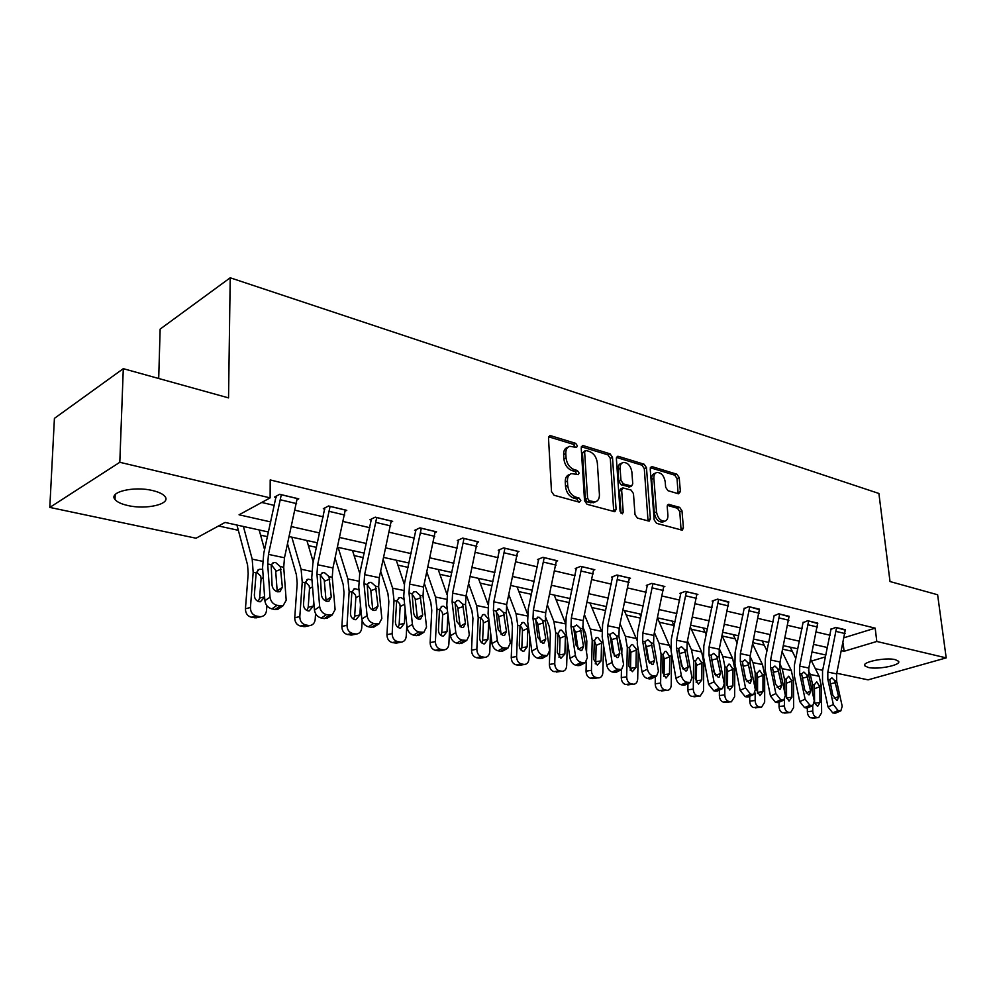 <?xml version="1.0" encoding="UTF-8"?>
<svg xmlns="http://www.w3.org/2000/svg" width="996" height="996" viewBox="0 0 996 996"><rect width="100%" height="100%" fill="white"/><g stroke="black" fill="none" stroke-linecap="round" stroke-linejoin="round"><path stroke-width="1.49" d="M577.419 445.859L575.663 443.332L550.713 435.725L549.767 435.675L548.497 437.941L551.498 491.588L554.075 495.261L579.299 502.171L580.805 500.54L579.037 498.012L575.812 497.116C571.218 495.273 568.517 491.402 567.708 485.488L567.434 481.018C567.359 476.972 568.728 474.494 571.555 473.598L578.215 474.656L579.099 473.038L577.344 470.51L574.132 469.577C569.563 467.684 566.873 463.812 566.064 457.961L565.803 453.554C565.716 449.607 567.048 447.192 569.799 446.308L576.547 447.428L577.419 445.859M575.24 447.204L573.497 444.365L548.647 436.808M578.589 501.984L576.846 498.984L573.621 498.087L575.812 497.116M576.908 474.432L575.165 471.506L571.953 470.585L574.132 469.577M868.188 667.445L864.765 665.789C861.503 662.041 885.681 657.123 895.292 659.651L898.566 661.282C901.641 665.091 877.787 669.885 868.188 667.445M127.812 505.52C121.363 504.063 117.105 502.059 115.013 499.506C108.228 492.061 133.8 485.874 152.6 490.555C158.887 492.049 163.008 494.028 164.975 496.506C171.449 504.001 146.437 509.964 127.812 505.52M678.537 493.804L680.38 491.626L679.21 477.619L676.907 474.221L652.131 466.663L650.214 468.817L654.173 519.875L656.551 523.336L682.26 530.208L683.418 527.93L681.974 510.761L679.67 507.362L668.353 504.3L667.208 506.553L667.893 515.106C668.042 518.48 666.996 520.51 664.755 521.207C660.448 521.132 657.696 518.045 656.501 511.919L653.874 478.354C653.737 475.117 654.745 473.15 656.887 472.465C661.207 472.54 663.983 475.627 665.203 481.74L665.652 487.268L667.98 490.692L678.537 493.804M268.546 532.026L225.059 522.427L196.05 538.226L49.8 507.412L54.419 418.37L123.292 368.669L228.545 397.89L230.213 277.784L878.895 493.468L890.013 581.54L937.622 594.761L946.2 657.883L868.089 679.857L836.765 673.259M123.292 368.669L119.806 462.293L270.128 497.875L239.065 514.795L270.8 521.954M844.272 637.652L875.185 628.152L270.202 479.935L270.128 497.875M875.185 628.152L876.804 641.461L946.2 657.883M612.49 457.363L610.062 453.827L583.332 445.673L582.436 445.635L581.216 447.876L584.54 500.689L587.055 504.3L614.843 511.72L616.101 509.392L612.49 457.363L610.311 458.359L607.884 454.823L581.34 446.756M618.392 456.367L644.113 464.223L646.466 467.684L650.388 518.829L649.193 521.145L637.415 518.094L635.012 514.596L633.456 493.555L631.053 490.057L622.861 487.891L621.653 490.169L623.21 512.205L622.351 513.836L620.085 511.346L616.375 458.546L617.545 456.33L618.392 456.367L616.574 457.201M230.213 277.784L160.144 329.103L158.7 378.492M261.711 502.457L274.51 505.445M295.127 510.263L323.289 516.849M343.284 521.518L369.902 527.731M389.324 532.275L414.498 538.151M433.372 542.559L457.214 548.136M475.565 552.419L498.149 557.698M516.003 561.869L537.417 566.873M554.797 570.932L575.115 575.676M592.047 579.635L611.345 584.142M627.854 588.001L646.18 592.284M662.29 596.044L679.708 600.115M695.432 603.788L712.003 607.66M727.354 611.245L743.128 614.93M758.118 618.441L773.133 621.952M787.799 625.376L802.104 628.713M816.434 632.062L830.066 635.249M297.157 499.706L298.763 498.847L279.702 494.29L274.523 497.104L276.129 497.477M345.251 511.11L346.782 510.338L328.568 505.98L323.327 508.695L324.845 509.056M391.229 522.029L392.673 521.331L375.255 517.161L369.964 519.763L371.421 520.111M435.215 532.474L436.584 531.839L419.926 527.855L414.573 530.37L415.967 530.694M477.345 542.496L478.64 541.911L462.679 538.089L457.289 540.517L458.633 540.828M517.721 552.095L518.966 551.56L503.652 547.9L498.237 550.24L499.519 550.539M556.465 561.308L557.648 560.823L542.957 557.312L537.516 559.565L538.749 559.864M593.666 570.173L594.799 569.724L580.693 566.338L575.24 568.529L576.423 568.803M629.422 578.688L630.505 578.265L616.947 575.016L611.469 577.132L612.615 577.406M663.809 586.881L664.855 586.495L651.795 583.37L646.317 585.411L647.412 585.673M696.901 594.761L697.897 594.4L685.335 591.4L679.857 593.379L680.915 593.628M728.786 602.356L717.63 599.131L712.165 601.049L713.173 601.285M759.5 609.689L748.755 606.576L744.261 608.668M789.143 616.748L778.772 613.76L774.253 615.789M817.741 623.571L807.719 620.695L803.187 622.662M845.355 630.157L835.681 627.393L831.125 629.298M218.535 525.975L238.343 530.308M260.591 535.163L267.501 536.67M308.387 545.596L316.467 547.364M354.115 555.594L363.266 557.586M397.914 565.155L408.049 567.371M439.908 574.331L450.914 576.734M480.197 583.133L492.012 585.71M518.879 591.587L531.428 594.326M556.054 599.704L569.276 602.592M591.823 607.51L605.63 610.536M626.235 615.03L640.602 618.167M659.402 622.276L673.931 625.451M691.349 629.26L705.093 632.261M722.175 635.996L735.173 638.834M752.951 642.719L764.218 645.171M782.732 649.218L792.281 651.297M49.8 507.412L119.806 462.293M822.671 670.283L815.375 668.752M825.896 655.019L812.213 652.007M797.833 648.832L783.491 645.669M768.788 642.42L753.723 639.096M738.683 635.784L722.859 632.286M707.459 628.887L690.838 625.214M675.076 621.741L657.597 617.881M641.436 614.32L623.048 610.262M606.489 606.601L587.13 602.331M570.135 598.584L549.755 594.077M532.312 590.23L510.836 585.499M492.92 581.54L470.261 576.535M451.848 572.476L427.944 567.197M409.007 563.014L383.746 557.449M364.262 553.141L337.557 547.252M317.487 542.82L289.226 536.583M811.516 661.045L825.51 656.85M841.52 650.699L844.073 651.284L876.804 641.461M291.467 526.61L319.679 532.985M339.723 537.504L366.404 543.517M385.863 547.912L411.087 553.602M429.998 557.872L453.877 563.25M472.266 567.409L494.9 572.513M512.791 576.547L534.242 581.39M551.66 585.312L572.028 589.906M588.997 593.74L608.319 598.098M624.865 601.833L643.229 605.979M659.377 609.614L676.832 613.548M692.581 617.109L709.189 620.844M724.565 624.318L740.364 627.878M755.391 631.277L770.431 634.664M785.122 637.975L799.452 641.212M813.819 644.449L827.477 647.537M843.126 643.067L844.073 651.284M568.156 447.092L567.633 447.341C564.881 448.225 563.549 450.64 563.636 454.574L565.803 453.554M571.953 470.585C567.384 468.693 564.695 464.821 563.898 458.982L563.636 454.574M569.949 474.333L569.376 474.594C566.55 475.49 565.168 477.968 565.255 482.014L567.434 481.018M573.621 498.087C569.027 496.257 566.326 492.385 565.516 486.471L565.255 482.014M613.735 511.608L610.311 458.359M586.121 450.491L584.64 452.035L587.59 498.336L589.333 500.851L595.334 501.86C598.173 500.976 599.53 498.486 599.418 494.402L597.339 462.941C596.529 457.214 593.902 453.392 589.445 451.499L586.121 450.491M585.15 450.628L582.473 453.055L584.64 452.035M594.624 502.183L590.491 502.731L587.142 501.81L585.387 499.295L582.473 453.055M616.487 457.438L641.934 465.182L644.113 464.223M648.047 521.008L644.3 468.643L641.934 465.182M622.425 488.077L620.67 488.849L619.462 491.115L621.018 513.139L623.21 512.205M631.875 471.917C630.642 465.655 627.766 462.505 623.247 462.455C621.043 463.152 619.998 465.144 620.11 468.406L620.956 480.371L623.372 483.894L631.564 486.073L632.746 483.819L631.875 471.917M622.064 462.978L621.081 463.426C618.865 464.136 617.819 466.116 617.931 469.377L620.11 468.406M629.796 486.845L621.193 484.853L618.777 481.342L617.931 469.377M655.829 472.938L654.721 473.411C652.567 474.096 651.558 476.063 651.695 479.3L653.874 478.354M663.56 521.705L662.552 522.103C658.244 522.041 655.493 518.941 654.297 512.828L651.695 479.3M681.077 530.059L679.782 511.658L677.467 508.259L667.32 505.358M678.102 493.667L677.031 478.553L674.74 475.167L650.313 467.734M236.936 525.041L247.556 564.919L248.191 573.646L245.439 608.743L250.432 607.51C250.482 612.03 252.449 614.868 256.333 616.026L251.316 617.221C247.444 616.076 245.477 613.25 245.439 608.743M243.41 526.473L252.2 559.167L253.171 572.277L250.432 607.51M259.159 529.947L264.587 549.655M266.866 605.705L266.517 610.473C266.044 614.034 264.251 616.101 261.139 616.661L256.121 617.856L251.316 617.221M264.612 597.04L260.379 601.746L259.06 601.684C255.972 600.75 254.403 598.484 254.366 594.873L256.159 572.874L259.209 569.314L261.313 569.239M254.528 617.794L259.558 616.611L256.333 616.026M259.558 616.611L261.139 616.661M257.478 617.532L256.121 617.856M258.25 601.46L259.607 598.098L264.6 596.841M263.268 577.68L261.077 578.937L259.607 598.098M261.077 578.937L260.715 576.149L256.831 572.302M297.194 498.473L284.483 557.772L283.723 567.272L286.201 600.264L283.051 605.792L277.025 605.356L271.846 608.88L275.07 609.477L280.262 605.966M276.129 496.232L263.766 553.315L262.571 567.62L264.861 600.737L270.028 597.177C270.725 601.472 273.053 604.199 277.025 605.356M281.308 494.676L268.472 554.399L267.687 563.973L270.028 597.177M277.224 591.724L275.631 570.285L271.559 565.018M271.846 608.88C267.874 607.734 265.546 605.008 264.861 600.737M279.752 608.021L277.859 609.303L275.07 609.477M280.287 566.575L282.378 587.316L279.901 591.686L277.635 591.823C274.485 590.877 272.618 588.698 272.07 585.299L271.161 564.695L273.912 562.553L275.668 562.578L280.287 566.575L283.723 567.272M287.57 543.978L296.435 574.866L297.182 583.419L294.741 617.769L299.821 616.599C299.896 621.031 301.788 623.795 305.498 624.915L300.406 626.048C296.696 624.94 294.816 622.189 294.741 617.769M291.803 537.155L301.116 569.264L302.236 582.125L299.821 616.599M306.868 540.479L313.217 561.931M315.57 613.648L315.184 619.437C314.748 622.948 313.03 624.978 310.042 625.525L304.938 626.658L300.406 626.048M306.98 610.548L308.212 607.299L313.304 606.091L309.246 610.922L308.025 610.872C305.062 609.963 303.556 607.759 303.506 604.223L305.087 582.697L308.038 579.174L311.972 579.971M303.469 626.596L308.573 625.463L305.498 624.915M308.573 625.463L310.042 625.525M313.304 606.091L313.678 600.7M306.096 626.397L304.938 626.658M312.532 586.881L309.507 588.536L308.212 607.299M309.507 588.536L309.146 585.81L305.56 582.112M335.129 558.134L343.172 584.378L344.018 592.769L341.865 626.409L347.019 625.301C347.118 629.634 348.936 632.336 352.484 633.406L347.318 634.489C343.769 633.419 341.952 630.729 341.865 626.409M338.105 547.377L347.878 578.925L349.148 591.537L347.019 625.301M352.522 550.551L359.755 573.447M362.158 620.682L361.71 628.003C361.299 631.476 359.656 633.468 356.78 633.991L351.613 635.062L347.318 634.489M353.58 619.213L354.688 616.101L359.855 614.955L355.945 619.699L354.825 619.649C351.999 618.777 350.542 616.624 350.468 613.175L351.874 592.085L354.713 588.599L359.046 589.881M350.256 635.012L355.423 633.942L352.484 633.406M355.423 633.942L356.78 633.991M359.855 614.955L360.465 604.833M352.596 634.863L351.613 635.062M359.606 595.745L355.821 597.725L354.688 616.101M355.821 597.725L355.472 595.048L352.161 591.5M345.276 509.977L332.938 567.957L332.253 577.269L335.104 609.589L332.129 615.042L326.464 614.619L321.222 618.03L324.31 618.603L329.552 615.204M324.845 507.91L312.844 563.636L311.773 577.643L314.45 610.087L319.679 606.639C320.401 610.847 322.667 613.499 326.464 614.619M330.099 506.354L317.649 564.744L316.94 574.119L319.679 606.639M326.09 601.148L324.248 580.182L320.463 575.115M321.222 618.03C317.425 616.922 315.172 614.271 314.45 610.087M328.555 617.358L324.31 618.603M328.979 576.597L331.282 596.928L328.929 601.235L326.837 601.36C323.812 600.451 322.019 598.322 321.434 594.986L320.264 574.792L322.916 572.675L324.534 572.7L328.979 576.597L332.253 577.269M391.229 520.983L379.252 577.705L378.654 586.818L381.841 618.491L379.003 623.894L373.674 623.471L368.383 626.783L371.334 627.331L376.625 624.031M371.396 519.053L359.73 573.509L358.784 587.217L361.822 619.014L367.088 615.69C367.848 619.798 370.039 622.4 373.674 623.471M376.725 517.509L364.636 574.63L364.001 583.805L367.088 615.69M372.778 610.125L370.724 589.644L367.2 584.777M368.383 626.783C364.76 625.712 362.569 623.123 361.822 619.014M375.206 626.247L371.334 627.331M375.517 586.171L378.007 606.103L375.778 610.361L373.836 610.461C370.948 609.589 369.205 607.523 368.595 604.248L367.175 584.453L369.74 582.361L371.234 582.374L375.517 586.171L378.654 586.818M380.684 571.256L387.917 593.492L388.838 601.709L386.958 634.676L392.175 633.618C392.287 637.863 394.043 640.503 397.441 641.536L392.212 642.557C388.814 641.524 387.07 638.897 386.958 634.676M383.261 559.64L392.623 588.175L394.03 600.538L392.175 633.618M396.259 560.213L404.314 584.328M406.841 625.002L406.231 636.207C405.858 639.631 404.276 641.598 401.5 642.096L396.271 643.117L392.212 642.557M398.176 627.492L399.159 624.517L404.388 623.434L400.641 628.103L399.608 628.053C396.894 627.219 395.499 625.102 395.412 621.728L396.645 601.061L399.384 597.625L401.052 597.575L404.102 599.555M395.026 643.067L400.255 642.047L397.441 641.536M400.255 642.047L401.5 642.096M404.388 623.434L405.148 609.328M397.13 642.955L396.271 643.117M404.613 604.286L400.155 606.514L399.159 624.517M400.155 606.514L399.807 603.9L396.781 600.501M424.346 583.482L430.77 602.207L431.766 610.274L430.148 642.582L435.401 641.586C435.538 645.732 437.232 648.309 440.481 649.317L435.215 650.288C431.953 649.292 430.272 646.728 430.148 642.582M426.861 572.078L435.501 597.027L437.02 609.166L435.401 641.586M438.19 569.463L447.055 594.674M449.607 628.613L448.872 644.063C448.536 647.437 447.017 649.367 444.341 649.853L439.062 650.824L435.215 650.288M440.904 635.411L441.776 632.585L447.042 631.551L443.457 636.145L442.485 636.108C439.896 635.286 438.539 633.219 438.439 629.92L439.51 609.664L442.162 606.265L443.706 606.228L447.304 609.179M437.904 650.774L443.183 649.803L440.481 649.317M443.183 649.803L444.341 649.853M447.042 631.551L447.889 614.071M439.809 650.687L439.062 650.824M447.702 612.503L442.635 614.93L441.776 632.585M442.635 614.93L442.286 612.378L439.634 609.191M466.228 594.911L471.867 610.573L472.938 618.491L471.531 650.164L476.847 649.218C476.984 653.289 478.615 655.804 481.753 656.775L476.437 657.696C473.312 656.738 471.681 654.223 471.531 650.164M468.68 583.731L476.598 605.518L478.217 617.433L476.847 649.218M478.429 578.34L488.077 604.547M490.555 632.51L489.758 651.596C489.447 654.92 487.99 656.825 485.413 657.298L480.097 658.219L476.437 657.696M487.94 639.332L484.492 643.864L483.608 643.814C481.105 643.03 479.811 641.013 479.686 637.764L480.62 617.906L483.172 614.557L484.604 614.52L488.7 619.524L488.725 620.533L483.371 623.01L482.637 640.316L487.94 639.332L488.725 620.533M479.014 658.169L484.33 657.248L481.753 656.775M484.33 657.248L485.413 657.298M480.732 658.107L480.097 658.219M481.877 642.993L482.637 640.316M483.371 623.01L483.023 620.508L480.707 617.532M435.202 531.515L423.561 587.018L423.026 595.944L426.537 627.019L423.835 632.348L418.806 631.937L413.489 635.137L416.303 635.66L421.632 632.472M415.942 529.723L404.6 582.946L403.766 596.38L407.115 627.555L412.419 624.33C413.203 628.364 415.332 630.891 418.806 631.937M421.32 528.191L409.568 584.079L409.02 593.068L412.419 624.33M417.436 618.69L415.183 598.696L411.946 594.039M413.489 635.137C410.003 634.103 407.887 631.576 407.115 627.555M419.839 634.738L416.303 635.66M420.026 595.334L422.702 614.868L420.573 619.076L418.781 619.176C416.004 618.329 414.311 616.312 413.689 613.1L412.058 593.691L414.51 591.612L415.905 591.636L420.026 595.334L423.026 595.944M477.321 541.6L466.004 595.944L465.53 604.697L469.315 635.174L466.763 640.428L462.007 640.042L456.654 643.142L459.355 643.64L464.721 640.54M458.596 539.919L447.565 591.985L446.818 605.145L450.466 635.734L455.807 632.597C456.604 636.556 458.67 639.034 462.007 640.042M464.024 538.413L452.595 593.13L452.109 601.933L455.807 632.597M460.189 626.87L457.762 607.373L454.886 602.991M456.654 643.142C453.317 642.146 451.25 639.669 450.466 635.734M462.58 642.843L459.355 643.64M462.654 604.111L465.481 623.272L463.464 627.43L461.795 627.517L456.853 621.579L455.01 602.53L457.388 600.476L458.67 600.501L462.654 604.111L465.53 604.697M517.696 551.261L506.678 604.497L506.267 613.088L510.301 642.993L507.885 648.184L503.391 647.798L498.012 650.811L500.602 651.297L505.98 648.284M499.482 549.705L488.737 600.638L488.09 613.548L491.987 643.565L497.353 640.515C498.174 644.4 500.191 646.827 503.391 647.798M504.947 548.211L493.829 601.796L493.394 610.436L497.353 640.515M501.162 634.664L498.573 615.69L496.045 611.594M498.012 650.811C494.813 649.84 492.796 647.425 491.987 643.565M503.565 650.6L500.602 651.297M503.515 612.515L506.478 631.327L504.561 635.423L503.017 635.498L498.212 629.696L496.182 611.009L499.656 608.992L503.515 612.515L506.267 613.088M506.441 605.68L511.309 618.591L512.442 626.372L511.247 657.447L516.588 656.538C516.75 660.522 518.331 662.987 521.331 663.934L515.99 664.818C512.977 663.884 511.409 661.419 511.247 657.447M508.832 594.662L516.04 613.661L517.758 625.364L516.588 656.538M517.061 586.868L527.482 613.972M529.785 636.618L528.988 658.817C528.702 662.103 527.307 663.971 524.817 664.432L519.464 665.303L515.99 664.818M527.183 646.802L523.871 651.26L523.049 651.222C520.647 650.45 519.389 648.483 519.265 645.296L520.061 625.824L522.514 622.5L523.859 622.475L527.818 627.38L527.843 628.364L522.464 630.767L521.842 647.749L527.183 646.802L527.843 628.364M518.468 665.253L523.809 664.382L521.331 663.934M523.809 664.382L524.817 664.432M521.194 650.251L521.842 647.749M522.464 630.767L522.128 628.314L520.111 625.563M556.44 560.536L545.696 612.714L545.347 621.13L549.618 650.488L547.327 655.605L543.069 655.231L537.666 658.169L540.156 658.63L545.547 655.704M538.712 559.067L528.229 608.954L527.668 621.604L531.814 651.073L537.193 648.122C538.027 651.919 539.981 654.285 543.069 655.231M544.19 557.611L533.37 610.112L532.997 618.578L537.193 648.122M540.442 642.109L537.74 623.658L535.524 619.873M537.666 658.169C534.591 657.223 532.636 654.87 531.814 651.073M542.87 658.02L540.156 658.63M542.708 620.583L545.796 639.046L543.978 643.092L542.546 643.167L537.865 637.49L535.674 619.139L538.973 617.147L542.708 620.583L545.347 621.13M545.198 616.126L549.182 626.297L550.377 633.942L549.381 664.432L554.747 663.56C554.921 667.482 556.453 669.897 559.341 670.806L553.963 671.64C551.074 670.731 549.555 668.328 549.381 664.432M547.389 604.958L553.913 621.492L555.718 632.983L554.747 663.56M554.212 595.06L565.355 622.986M567.409 640.876L566.662 665.764C566.4 669.001 565.056 670.843 562.653 671.279L553.963 671.64M564.881 653.986L560.922 658.319L557.262 652.529L557.934 633.419L560.3 630.144L561.545 630.119L565.379 634.913L565.417 635.884L560.026 638.212L559.515 654.87L564.881 653.986L565.417 635.884M556.353 672.076L561.719 671.229L559.341 670.806M561.719 671.229L562.653 671.279M558.968 657.211L559.515 654.87M560.026 638.212L557.959 633.282M593.641 569.438L583.17 620.595L582.872 628.85L587.354 657.684L585.175 662.738L581.141 662.365L575.725 665.216L578.116 665.664L583.532 662.813M576.373 568.069L566.151 616.935L565.678 629.348L570.023 658.281L575.414 655.405C576.273 659.14 578.178 661.456 581.141 662.365M581.876 566.624L571.331 618.105L571.007 626.409L575.414 655.405M578.141 649.218L575.551 632.223L573.435 627.854M575.725 665.216C572.775 664.32 570.87 662.004 570.023 658.281M580.618 665.129L578.116 665.664M580.332 628.327L583.544 646.454L581.813 650.45L580.481 650.513L575.925 644.96L573.584 626.932L576.721 624.965L580.332 628.327L582.872 628.85M582.648 626.447L585.598 633.717L586.843 641.225L586.544 652.467M586.283 662.066L586.034 671.142L591.425 670.32C591.599 674.168 593.081 676.521 595.857 677.405L590.466 678.201C587.69 677.33 586.208 674.977 586.034 671.142M584.453 614.681L590.317 629.011L592.209 640.303L591.425 670.32M589.931 602.954L601.808 631.638M603.539 645.246L602.866 672.425C602.63 675.624 601.347 677.442 599.019 677.865L590.466 678.201M601.098 660.871L597.326 665.154L593.778 659.489L594.338 640.727L596.616 637.49L597.774 637.465L601.497 642.159L601.534 643.105L596.131 645.371L595.72 661.73L601.098 660.871L601.534 643.105M592.757 678.612L598.148 677.815L595.857 677.405M598.148 677.815L599.019 677.865M595.272 663.884L595.72 661.73M596.131 645.371L594.338 640.727L592.209 640.303M629.385 578.004L619.188 628.165L618.927 636.27L623.596 664.593L621.541 669.586L617.707 669.225L612.291 672.001L614.582 672.425L619.998 669.661M612.565 576.709L602.592 624.592L602.182 636.78L606.738 665.203L612.129 662.402C613.001 666.063 614.856 668.341 617.707 669.225M618.08 575.29L607.797 625.774L607.523 633.929L612.129 662.402M614.358 655.99L611.681 639.569L609.863 635.573M612.291 672.001C609.44 671.117 607.597 668.851 606.738 665.203M616.885 671.964L614.582 672.425M616.487 635.772L619.798 653.575L618.167 657.522L616.91 657.584L612.478 652.131L610 634.427L613.001 632.485L616.487 635.772L618.927 636.27M619.076 637.154L621.915 648.222L621.803 653.687M621.454 669.623L621.28 677.604L626.683 676.819C626.87 680.592 628.314 682.895 630.978 683.754L625.575 684.513C622.898 683.667 621.467 681.364 621.28 677.604M620.11 623.894L625.339 636.245L627.306 647.338L626.683 676.819M624.318 610.536L636.905 640.129M638.262 649.666L637.701 678.849C637.477 681.999 636.245 683.779 634.004 684.202L625.575 684.513M635.946 667.507L632.336 671.727L628.899 666.175L629.348 647.749L631.539 644.549L632.634 644.537L636.245 649.131L636.282 650.064L630.866 652.255L630.543 668.328L635.946 667.507L636.282 650.064M627.779 684.912L633.182 684.152L630.978 683.754M633.182 684.152L634.004 684.202M630.182 670.283L630.543 668.328M630.866 652.255L629.323 647.91M663.772 586.233L653.812 635.448L653.613 643.404L658.443 671.229L656.501 676.16L652.853 675.811L647.437 678.513L649.641 678.923L655.057 676.234M647.363 585.013L637.639 631.962L637.291 643.939L642.022 671.852L647.425 669.138C648.296 672.736 650.102 674.952 652.853 675.811M663.772 586.295L652.903 583.681L642.856 633.145L642.644 641.15L647.425 669.138M649.155 662.452L646.441 646.628L644.91 643.043M647.437 678.513C644.698 677.666 642.893 675.437 642.022 671.852M651.77 678.513L649.641 678.923M651.26 642.918L654.658 660.423L653.115 664.32L651.944 664.369L647.624 659.041L645.01 641.636L647.873 639.706L651.26 642.918L653.613 643.404M639.693 613.934L640.914 616.748M654.36 647.724L655.679 655.331M655.318 676.745L655.206 683.816L660.622 683.069C660.821 686.767 662.203 689.033 664.78 689.867L659.364 690.602C656.787 689.767 655.405 687.514 655.206 683.816M654.422 632.622L659.053 643.204L661.07 654.111L660.622 683.069M657.547 618.093L670.806 648.944M671.541 653.463L671.229 685.024C671.018 688.136 669.835 689.892 667.669 690.29L659.364 690.602M669.486 673.894L666.025 678.039L662.701 672.599L663.05 654.509L665.154 651.359L666.187 651.347L669.735 656.75L664.32 658.891L664.071 674.666L669.486 673.894L669.735 656.75M661.481 690.975L666.909 690.253L664.78 689.867M666.909 690.253L667.669 690.29M663.797 676.421L664.071 674.666M664.32 658.891L663 654.845M696.864 594.151L687.14 642.457L686.979 650.276L691.971 677.629L690.128 682.497L686.655 682.16L681.252 684.787L683.368 685.173L688.784 682.559M680.866 593.018L671.354 639.058L671.08 650.811L675.96 678.251L681.364 675.599C682.248 679.135 684.015 681.326 686.655 682.16M686.393 591.649L676.595 640.241L676.421 648.097L681.364 675.599M682.634 668.602L678.662 650.326M681.252 684.787C678.6 683.953 676.844 681.774 675.96 678.251M685.335 684.812L683.368 685.173M684.713 649.815L688.199 667.009L686.742 670.856L685.646 670.906L681.426 665.677L678.699 648.57L681.438 646.665L684.713 649.815L686.979 650.276M671.964 621.056L674.168 625.961M687.95 683.542L687.875 689.805L693.291 689.083C693.502 692.718 694.847 694.947 697.337 695.756L691.909 696.453C689.431 695.644 688.087 693.428 687.875 689.805M687.477 640.914L691.523 649.915L693.614 660.647L693.291 689.083M690.415 627.194L701.682 652.007L703.786 662.689L703.512 690.963L700.088 696.154L691.909 696.453M701.782 680.044L698.482 684.128L695.258 678.799L695.507 661.02L697.549 657.908L698.507 657.895L701.956 663.199L696.54 665.278L696.378 680.791L701.782 680.044L701.956 663.199M693.963 696.814L699.379 696.117L697.337 695.756M699.379 696.117L700.088 696.154M696.179 682.31L696.378 680.791M696.54 665.278L695.457 661.556M728.736 601.783L719.249 649.218L719.124 656.887L724.254 683.779L722.511 688.585L719.199 688.261L713.796 690.813L715.85 691.199L721.253 688.634M713.124 600.713L703.823 645.894L703.612 657.435L708.642 684.414L714.032 681.837L719.199 688.261M718.651 599.368L709.09 647.076L708.953 654.795L714.032 681.837M714.842 674.404L711.219 657.485M713.796 690.813L708.642 684.414M717.655 690.875L715.85 691.199M716.933 656.439L720.506 673.346L719.124 677.143L718.091 677.193L713.97 672.063L711.144 655.256L713.759 653.364L716.933 656.439L719.124 656.887M703.101 627.928L706.226 634.701M719.411 690.054L719.361 695.569L724.789 694.884C725.013 698.457 726.321 700.636 728.711 701.421L723.283 702.093C720.892 701.308 719.585 699.13 719.361 695.569M719.336 648.819L722.822 656.376L724.963 666.934L724.789 694.884M722.1 635.834L732.62 658.406L734.774 668.901L734.637 696.702L731.35 701.819L723.283 702.093M732.932 685.97L729.757 690.004L726.632 684.775L726.794 667.295L728.761 664.22L729.657 664.208L733.019 669.412L727.603 671.441L727.516 686.68L732.932 685.97L733.019 669.412M725.25 702.441L730.678 701.782L728.711 701.421M730.678 701.782L731.35 701.819M727.379 687.95L727.516 686.68M727.603 671.441L726.731 668.079M759.462 609.141L750.187 655.717L750.1 663.261L755.354 689.718L753.711 694.449L750.561 694.137L745.157 696.627L747.137 697.001L752.528 694.498M744.211 608.12L735.123 652.48L734.961 663.822L740.128 690.353L745.506 687.838L750.561 694.137M749.739 606.813L740.389 653.662L740.289 661.244L745.506 687.838M745.157 696.627L740.128 690.353M745.83 679.795L742.954 665.453M748.818 696.714L747.137 697.001M747.996 662.838L751.619 679.459L750.324 683.206L749.353 683.256L745.332 678.226L742.406 661.68L744.896 659.813L747.996 662.838L750.1 663.261M733.156 634.564L737.14 643.005M749.751 696.279L749.739 701.134L755.155 700.487C755.379 703.998 756.649 706.127 758.964 706.899L753.549 707.534C751.233 706.774 749.963 704.645 749.739 701.134M750.063 656.376L753.026 662.614L755.205 672.997L755.18 688.834M755.167 693.029L755.155 700.487M752.665 644.051L762.475 664.569L764.679 674.902L764.667 702.23L761.504 707.272L753.549 707.534M762.973 691.685L759.936 695.656L756.898 690.527L756.972 673.358L759.711 670.308L762.973 675.413L757.583 677.38L757.558 692.369L762.973 691.685L762.973 675.413M755.441 707.87L760.869 707.235L758.964 706.899M760.869 707.235L761.504 707.272M757.483 693.341L757.558 692.369M757.583 677.38L757.246 675.226M789.093 616.238L780.03 661.991L779.968 669.412L785.346 695.432L783.79 700.113L780.777 699.802L775.398 702.242L777.303 702.591L782.682 700.151M774.203 615.279L765.302 658.829L765.189 669.984L770.481 696.08L775.847 693.614L780.777 699.802M779.706 613.984L770.58 660.012L770.506 667.469L775.847 693.614M775.398 702.242L770.481 696.08M778.86 702.342L777.303 702.591M777.938 669.001L781.636 685.348L780.403 689.058L779.495 689.095L775.56 684.165L772.56 667.893L774.938 666.038L777.938 669.001L779.968 669.412M762.177 640.963L766.982 650.911M779.046 702.255L779.046 706.513L784.462 705.878C784.699 709.326 785.931 711.43 788.16 712.177L782.744 712.787C780.515 712.04 779.283 709.949 779.046 706.513M779.756 663.66L782.171 668.64L784.4 678.861L784.425 691M784.45 699.765L784.462 705.878M782.171 651.87L791.297 670.52L793.538 680.691L793.638 707.571L790.6 712.538L782.744 712.787M791.957 697.212L789.044 701.122L786.093 696.092L786.105 679.197L788.72 676.184L791.907 681.202L786.516 683.119L786.554 697.86L791.957 697.212L791.907 681.202M784.587 713.111L790.002 712.501L788.16 712.177M786.529 698.495L786.554 697.86M786.516 683.119L786.18 681.003M817.691 623.085L808.827 668.055L808.802 675.35L814.28 700.947L812.811 705.566L809.935 705.268L804.569 707.646L806.399 707.982L811.765 705.616M803.137 622.176L794.422 664.955L794.36 675.923L799.751 701.595L805.117 699.204L809.935 705.268M817.704 623.135L808.64 620.969L799.701 666.137L799.663 673.47L805.117 699.204M804.569 707.646L799.751 701.595M807.856 707.758L806.399 707.982M806.835 674.952L810.582 691.037L809.424 694.698L808.565 694.735L804.731 689.892L801.643 673.881L803.921 672.051L806.835 674.952L808.802 675.35M790.226 647.151L795.804 658.456M807.333 707.969L807.358 711.692L812.761 711.094C812.997 714.481 814.205 716.547 816.359 717.269L810.956 717.855C808.789 717.132 807.594 715.078 807.358 711.692M808.466 670.719L810.308 674.454L812.587 684.513L812.649 693.328M812.724 705.604L812.761 711.094M810.669 659.34L819.135 676.272L821.414 686.281L821.625 712.725L818.687 717.618L810.956 717.855M814.292 701.047L814.23 684.85L816.745 681.874L819.845 686.792L814.467 688.672L814.566 703.164L819.957 702.541L819.845 686.792M812.724 718.178L818.139 717.593L816.359 717.269M819.957 702.541L817.629 706.425L814.442 702.827M814.467 688.672L814.193 686.767M836.565 627.605L845.318 629.746L836.64 673.906L836.64 681.077L842.205 706.276L840.836 710.833L838.072 710.546L832.718 712.862L834.499 713.198L839.84 710.87M831.075 628.837L822.547 670.868L822.522 681.662L828.025 706.923L833.353 704.583L838.072 710.546M836.565 627.654L827.825 672.051L827.813 679.26L833.353 704.583M832.718 712.862L828.025 706.923M835.856 712.999L834.499 713.198M834.748 680.691L838.532 696.528L837.449 700.138L836.64 700.176L832.88 695.42L829.73 679.658L831.909 677.84L834.748 680.691L836.64 681.077M573.497 444.365L575.663 443.332M576.846 498.984L579.037 498.012M575.165 471.506L577.344 470.51M563.898 458.982L566.064 457.961M565.516 486.471L567.708 485.488M548.672 436.721L550.713 435.725M613.897 510.326L616.101 509.392M581.403 446.594L583.332 445.673M607.884 454.823L610.062 453.827M585.387 499.295L587.59 498.336M587.142 501.81L589.333 500.851M590.491 502.731L592.682 501.772M644.3 468.643L646.466 467.684M648.184 519.738L650.388 518.829M619.462 491.115L621.653 490.169M618.777 481.342L620.956 480.371M621.193 484.853L623.372 483.894M628.576 486.994L630.767 486.036M654.297 512.828L656.501 511.919M667.482 504.997L669.088 504.325M677.467 508.259L679.67 507.362M679.782 511.658L681.974 510.761M681.214 528.814L683.418 527.93M650.438 467.41L652.131 466.663M674.74 475.167L676.907 474.221M677.031 478.553L679.21 477.619M678.201 492.547L680.38 491.626M262.583 561.308L252.2 559.167M256.159 572.874L253.171 572.277M281.308 494.738L297.194 498.548M267.687 563.973L271.161 564.695M268.472 554.399L284.483 557.772M280.71 499.855L296.609 503.627M277.224 590.877L282.378 587.316M281.034 569.202L275.805 571.318M311.723 571.455L301.116 569.264M305.087 582.697L302.236 582.125M358.685 581.154L347.878 578.925M351.874 592.085L349.148 591.537M330.099 506.416L345.276 510.052M316.94 574.119L320.264 574.792M317.649 564.744L332.938 567.957M329.552 511.434L344.728 515.032M326.065 600.364L331.282 596.928M329.738 579.174L324.422 581.203M376.725 517.584L391.229 521.057M364.001 583.805L367.175 584.453M364.636 574.63L379.252 577.705M376.214 522.489L390.731 525.925M372.753 609.44L378.007 606.103M376.276 588.698L370.898 590.64M403.592 590.441L392.623 588.175M396.645 601.061L394.03 600.538M446.606 599.318L435.501 597.027M439.51 609.664L437.02 609.166M487.828 607.834L476.598 605.518M480.62 617.906L478.217 617.433M421.32 528.254L435.215 531.578M409.02 593.068L412.058 593.691M409.568 584.079L423.561 587.018M420.847 533.059L434.742 536.358M417.399 618.105L422.702 614.868M420.785 597.812L415.369 599.679M464.024 538.475L477.333 541.662M452.109 601.933L455.01 602.53M452.595 593.13L466.004 595.944M463.576 543.181L476.897 546.343M460.152 626.409L465.481 623.272M463.414 606.539L457.948 608.332M504.947 548.273L517.708 551.323M493.394 610.436L496.182 611.009M493.829 601.796L506.678 604.497M504.536 552.892L517.298 555.917M501.125 634.365L506.478 631.327M504.275 614.893L498.772 616.624M528.503 627.517L527.818 627.38M527.37 616.001L516.04 613.661M520.061 625.824L517.758 625.364M544.202 557.673L556.44 560.599M532.997 618.578L535.674 619.139M533.37 610.112L545.696 612.714M543.816 562.192L556.067 565.093M540.43 642.009L545.796 639.046M543.467 622.911L537.94 624.579M566.55 635.149L565.379 634.913M565.33 623.845L553.913 621.492M557.934 633.419L555.718 632.983M581.876 566.687L593.641 569.5M571.007 626.409L573.584 626.932M571.331 618.105L583.17 620.595M581.527 571.131L593.292 573.92M578.228 649.292L583.544 646.454M581.091 630.617L575.551 632.223M603.09 642.482L601.497 642.159M601.696 631.352L590.317 629.011M618.08 575.352L629.385 578.066M607.523 633.929L610 634.427M607.797 625.774L619.188 628.165M617.757 579.709L629.074 582.386M614.619 656.264L619.798 653.575M617.246 638.013L611.681 639.569M638.237 649.529L636.245 649.131M636.282 638.498L625.339 636.245M629.348 647.749L627.306 647.338M642.644 641.15L645.01 641.636M642.856 633.145L653.812 635.448M652.592 587.964L663.473 590.541M649.616 662.975L654.658 660.423M652.007 645.134L646.441 646.628M671.64 656.24L669.686 655.841M669.586 645.383L659.053 643.204M663.05 654.509L661.07 654.111M686.393 591.711L696.864 594.214M676.421 648.097L678.699 648.57M676.595 640.241L687.14 642.457M686.107 595.907L696.59 598.384M683.293 669.437L688.199 667.009M685.472 651.982L679.895 653.426M703.786 662.689L701.906 662.303M701.682 652.007L691.523 649.915M695.507 661.02L693.614 660.647M718.651 599.43L728.748 601.845M708.953 654.795L711.144 655.256M709.09 647.076L719.249 649.218M718.39 603.551L728.487 605.942M715.726 675.649L720.506 673.346M717.693 658.58L712.115 659.975M734.774 668.901L732.969 668.54M732.62 658.406L722.822 656.376M726.794 667.295L724.963 666.934M749.739 606.863L759.462 609.191M740.289 661.244L742.406 661.68M740.389 653.662L750.187 655.717M749.502 610.922L759.226 613.225M746.975 681.65L751.619 679.459M748.743 664.93L743.178 666.287M764.679 674.902L762.924 674.553M762.475 664.569L753.026 662.614M756.972 673.358L755.205 672.997M779.719 614.046L789.106 616.287M770.506 667.469L772.56 667.893M770.58 660.012L780.03 661.991M779.495 618.03L788.882 620.259M777.104 687.439L781.636 685.348M778.685 671.055L773.145 672.362M793.538 680.691L791.845 680.355M791.297 670.52L782.171 668.64M786.105 679.197L784.4 678.861M799.663 673.47L801.643 673.881M799.701 666.137L808.827 668.055M808.428 624.89L817.492 627.032M806.187 693.017L810.582 691.037M807.582 676.969L802.253 678.189M821.414 686.281L819.783 685.958M819.135 676.272L810.308 674.454M814.23 684.85L812.587 684.513M827.813 679.26L829.73 679.658M827.825 672.051L836.64 673.906M836.379 631.501L845.131 633.581M834.262 698.408L838.532 696.528M835.482 682.683L830.34 683.829M864.765 665.789L864.653 664.867M115.013 499.506L115.2 494.576M593.143 502.818L595.334 501.86M629.372 487.019L631.564 486.073M662.552 522.103L664.755 521.207M257.615 570.235L259.209 569.314M272.468 563.151L273.912 562.553M277.859 609.303L283.051 605.792M306.631 579.946L308.038 579.162M353.468 589.259L354.713 588.599M321.646 573.173L322.916 572.675M326.875 618.441L332.129 615.042M368.632 582.76L369.74 582.361M373.712 627.181L379.003 623.894M398.276 598.173L399.384 597.612M441.178 606.738L442.162 606.265M482.301 614.955L483.172 614.557M413.539 591.948L414.51 591.612M418.507 635.535L423.835 632.348M456.529 600.762L457.388 600.476M461.397 643.528L466.763 640.428M497.714 609.203L498.473 608.967M502.507 651.185L507.885 648.184M521.742 622.861L522.514 622.5M537.205 617.321L537.865 617.122M541.924 658.53L547.327 655.605M559.615 630.443L560.3 630.144M579.772 665.577L585.175 662.738M595.994 637.751L596.616 637.49M616.126 672.35L621.541 669.586M651.085 678.849L656.501 676.16M684.725 685.111L690.128 682.497M717.108 691.137L722.511 688.585M748.32 696.939L753.711 694.449M778.411 702.541L783.79 700.113M807.457 707.944L812.811 705.566M835.482 713.148L840.836 710.833"/></g></svg>
